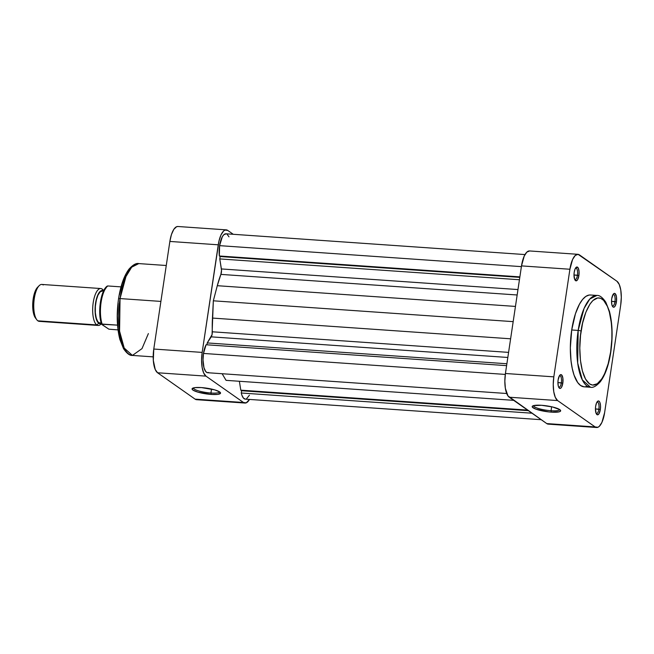 <?xml version="1.0" encoding="UTF-8"?>
<svg xmlns="http://www.w3.org/2000/svg" width="654" height="654" viewBox="0 0 654 654"><rect width="100%" height="100%" fill="white"/><g stroke="black" fill="none" stroke-linecap="round" stroke-linejoin="round"><path stroke-width="0.98" d="M581.095 331.12C582.354 318.31 591.183 292.027 602.203 299.14C613.051 307.396 613.092 339.908 610.648 351.885A2.314 0.458 8.5 0 1 610.779 352.081A2.314 0.458 -171.5 0 0 610.648 351.885L608.171 363.738L604.639 373.671L601.844 378.805L597.249 383.759L592.54 385.083L589.54 383.873L585.526 379.034L582.395 370.965L580.433 360.354L579.796 348.124L580.548 335.322L582.616 323.051L585.829 312.375L589.9 304.2L592.925 300.505L597.642 297.946L600.724 298.322L603.626 300.358L607.378 306.334L609.348 312.048L611.31 322.651L611.891 330.687L611.85 339.14L610.648 351.885C609.389 364.695 600.56 390.978 589.54 383.873C578.692 375.609 578.651 343.097 581.095 331.12A2.314 0.458 -171.5 0 0 578.169 330.425A2.314 0.458 8.5 0 1 581.095 331.12M590.775 295.019L589.131 295.044L585.812 296.409L582.551 299.491L579.477 304.159L575.446 313.732L571.71 329.976A46.025 16.661 94 0 0 584.079 386.816L590.529 387.266A46.025 16.661 -86 0 1 578.169 330.425L577.695 363.027L582.313 379.892L590.529 387.266C593.088 387.912 596.325 386.105 600.249 381.83C605.244 375.183 608.751 365.259 610.787 352.081C612.912 336.851 612.463 323.264 609.438 311.329L605.808 302.205C602.514 297.406 599.546 295.15 596.914 295.436L589.794 299.033L584.071 308.426L578.169 330.425A46.025 16.661 -86 0 1 596.914 295.436L590.464 294.995A46.025 16.661 94 0 0 571.71 329.976L578.169 330.425L571.71 329.976L570.345 347.879L571.016 360.755L572.25 368.455L574.057 375.094L577.695 382.525L580.605 385.517L584.087 386.816M612.25 305.876A5.78 2.093 94 0 0 614.948 301.584L616.42 301.935A6.941 2.51 -86 0 1 612.651 306.603A6.941 2.51 -86 0 1 611.727 298.641L611.523 301.339L614.948 301.584A5.78 2.093 -86 0 1 612.594 305.982A5.78 2.093 -86 0 1 612.25 305.876M596.162 413.475A5.78 2.093 94 0 0 598.868 409.183L600.339 409.535A6.941 2.51 -86 0 1 596.571 414.203A6.941 2.51 -86 0 1 595.647 406.24L595.442 408.938L598.868 409.183A5.78 2.093 -86 0 1 596.513 413.581A5.78 2.093 -86 0 1 596.162 413.475L597.462 414.808L598.941 413.81L600.339 409.535L600.495 405.521L599.816 402.308L598.999 401.164L598.018 401.041L596.595 402.782L595.647 406.24A6.941 2.51 -86 0 1 597.462 401.442A6.941 2.51 -86 0 1 599.963 402.676A6.941 2.51 -86 0 1 600.339 409.535L595.442 408.946L596.162 413.475M558.639 387.111A5.78 2.093 94 0 0 561.345 382.819L562.816 383.17A6.941 2.51 -86 0 1 559.047 387.83A6.941 2.51 -86 0 1 558.124 379.876L557.919 382.574L561.345 382.819A5.78 2.093 -86 0 1 558.99 387.217A5.78 2.093 -86 0 1 558.639 387.111M574.719 279.503A5.78 2.093 94 0 0 577.425 275.22L578.896 275.571A6.941 2.51 -86 0 1 575.128 280.231A6.941 2.51 -86 0 1 574.204 272.277L573.999 274.974L577.425 275.22A5.78 2.093 -86 0 1 575.07 279.618A5.78 2.093 -86 0 1 574.719 279.503L576.019 280.836L577.498 279.838L578.896 275.571L579.06 271.557L578.373 268.336L577.073 267.004L575.152 268.819L574.204 272.277A6.941 2.51 -86 0 1 576.019 267.478A6.941 2.51 -86 0 1 578.52 268.712A6.941 2.51 -86 0 1 578.896 275.571L573.999 274.982L574.719 279.503M551.06 410.728A13.235 2.632 -171.5 0 0 559.677 409.551A13.235 2.632 8.5 0 1 551.06 410.728L551.649 406.763L551.06 410.728A13.235 2.632 8.5 0 1 533.492 405.635L541.553 405.292A14.388 2.861 8.5 0 1 560.445 410.213A14.388 2.861 8.5 0 1 551.281 412.126L551.06 410.728L551.281 412.126L548.575 411.881L535.912 409.159L532.348 407.123L532.585 406.036L533.517 405.635A13.235 2.632 -171.5 0 0 551.06 410.728M529.65 250.956L526.83 252.117L524.214 256.09L521.508 265.892L569.904 269.252L572.602 259.45L575.226 255.485L578.046 254.324L616.918 281.236L619.248 284.474L620.785 290.114L621.3 297.308L620.72 304.96L604.631 412.56L601.933 422.353L599.317 426.326L597.903 427.283L595.14 426.939L557.617 400.575L555.295 397.338L553.758 391.697L553.235 384.503L553.824 376.851L569.904 269.252L553.824 376.851L505.428 373.491L504.847 381.135L505.362 388.329L507.986 395.932L546.752 423.579L549.507 423.915M562.816 383.17L562.832 377.93L561.475 374.799L560.494 374.677L559.522 375.6L558.124 379.876A6.941 2.51 -86 0 1 559.938 375.077A6.941 2.51 -86 0 1 562.44 376.312A6.941 2.51 -86 0 1 562.816 383.17L557.919 382.582L558.328 386.195L559.464 388.247L560.437 388.362L561.418 387.446L562.816 383.17M616.42 301.935L616.444 296.695L615.079 293.564L614.106 293.442L613.125 294.365L611.727 298.641A6.941 2.51 -86 0 1 613.542 293.842A6.941 2.51 -86 0 1 616.043 295.077A6.941 2.51 -86 0 1 616.42 301.935L611.523 301.347L611.931 304.968L613.068 307.012L614.041 307.135L615.022 306.211L616.42 301.935M585.404 386.767L587.063 386.301M577.907 254.308L529.519 250.948A19.661 7.12 94 0 0 521.508 265.892L505.428 373.491L521.508 265.892L569.904 269.252A19.661 7.12 -86 0 1 577.907 254.308A19.661 7.12 -86 0 1 579.395 254.864L616.918 281.236A19.661 7.12 -86 0 1 620.72 304.96L604.631 412.56A19.661 7.12 -86 0 1 596.628 427.503A19.661 7.12 -86 0 1 595.14 426.939L557.617 400.575L509.229 397.215L546.752 423.579L595.14 426.939L546.752 423.579A19.661 7.12 94 0 0 548.232 424.135L596.628 427.503M584.079 386.816A46.025 16.661 94 0 0 587.366 386.171M541.553 405.292L552.442 406.952L559.799 409.633L560.641 410.876L559.325 411.783L551.281 412.126A14.388 2.861 8.5 0 1 536.942 409.51A14.388 2.861 8.5 0 1 532.569 406.052A14.388 2.861 8.5 0 1 541.553 405.292M613.035 294.504A5.78 2.093 -86 0 1 613.395 294.447A5.78 2.093 -86 0 1 614.948 301.584A5.78 2.093 94 0 0 613.035 294.504M575.512 268.14A5.78 2.093 -86 0 1 575.872 268.083A5.78 2.093 -86 0 1 577.425 275.22A5.78 2.093 94 0 0 575.512 268.14M559.432 375.739A5.78 2.093 -86 0 1 559.791 375.682A5.78 2.093 -86 0 1 561.345 382.819A5.78 2.093 94 0 0 559.432 375.739M596.955 402.104A5.78 2.093 -86 0 1 597.315 402.047A5.78 2.093 -86 0 1 598.868 409.183A5.78 2.093 94 0 0 596.955 402.104M509.229 397.215L557.617 400.575A19.661 7.12 -86 0 1 553.824 376.851L505.428 373.491A19.661 7.12 94 0 0 509.229 397.215M193.38 387.936A13.235 2.632 -171.5 0 0 210.94 393.021L211.168 394.419A14.388 2.861 8.5 0 1 196.821 391.803A14.388 2.861 8.5 0 1 192.448 388.345A14.388 2.861 8.5 0 1 201.432 387.585L214.725 389.874L219.687 391.934L220.529 393.168L217.782 394.362L211.168 394.419L197.876 392.13L192.914 390.07L192.072 388.836L194.818 387.642L201.432 387.585A14.388 2.861 8.5 0 1 220.324 392.506A14.388 2.861 8.5 0 1 211.168 394.419L210.94 393.021A13.235 2.632 8.5 0 1 193.38 387.936M118.685 298.976A2.314 0.458 8.5 0 1 118.546 298.772A2.314 0.458 8.5 0 1 120.05 298.576L125.952 276.585L131.675 267.184L138.803 263.595A46.025 16.661 94 0 0 120.05 298.576L160.9 301.412L120.05 298.576A46.025 16.661 94 0 0 132.419 355.424L124.203 348.042L119.576 331.177L120.05 298.576A2.314 0.458 -171.5 0 0 118.546 298.772M211.536 389.056L210.94 393.021L211.536 389.056M178.002 226.513L176.596 226.717L173.817 229.333L171.454 234.508L169.86 241.44L153.78 349.04L153.314 360.411L155.251 369.526L157.573 372.764L195.096 399.136L197.86 399.471M130.514 268.361L127.489 272.056M126.05 274.451L122.233 283.55L119.371 294.872M118.129 303.178L117.385 315.98L118.022 328.21L119.984 338.813L123.107 346.89M244.98 403.052L196.584 399.692A19.661 7.12 94 0 1 195.096 399.136L243.492 402.496L205.969 376.132L157.573 372.764L195.096 399.136L243.492 402.496A19.661 7.12 -86 0 0 244.98 403.052A19.661 7.12 -86 0 0 249.509 399.43L246.256 402.831L243.492 402.496L205.969 376.132L203.639 372.894L202.102 367.246L201.587 360.052L202.168 352.408L218.935 241.179L220.954 235.007L223.57 231.042L224.984 230.085L227.747 230.421L233.257 234.296L227.747 230.421A19.661 7.12 -86 0 0 226.259 229.865L177.872 226.497A19.661 7.12 94 0 0 169.86 241.44L153.78 349.04L202.168 352.408L218.256 244.809L169.86 241.44L218.256 244.809A19.661 7.12 -86 0 1 226.259 229.865M202.168 352.408L153.78 349.04A19.661 7.12 94 0 0 157.573 372.764L205.969 376.132A19.661 7.12 -86 0 1 202.168 352.408M219.556 391.844A13.235 2.632 8.5 0 1 210.94 393.021A13.235 2.632 -171.5 0 0 219.556 391.844M148.376 333.581L142.008 348.615L132.419 355.424L153.191 356.863M101.395 323.616A18.5 6.695 -86 0 1 98.19 325.455A18.5 6.695 -86 0 1 96.792 324.932L37.867 320.828L96.792 324.932L98.787 323.256A16.652 6.025 -86 0 1 95.566 303.178A16.652 6.025 -86 0 1 103.594 290.965L102.155 289.06A18.5 6.695 94 0 0 93.22 302.598A18.5 6.695 94 0 0 96.792 324.932A18.5 6.695 -86 0 1 92.966 304.551A18.5 6.695 -86 0 1 100.757 288.537L41.823 284.441A18.5 6.695 94 0 0 34.041 300.456A18.5 6.695 94 0 0 37.867 320.828A18.5 6.695 -86 0 1 36.763 319.724A18.5 6.695 -86 0 1 33.861 302.434A18.5 6.695 -86 0 1 39.134 285.708A18.5 6.695 -86 0 1 43.221 284.964M39.134 285.708L37.556 287.31A16.652 6.025 94 0 0 32.806 302.361A16.652 6.025 94 0 0 35.422 317.926L33.141 311.394L32.831 302.05L34.548 292.951L37.703 287.163M100.757 288.537A18.5 6.695 -86 0 1 102.155 289.06A18.5 6.695 -86 0 1 103.675 290.793M103.553 291.046L102.318 290.965A16.187 5.861 94 0 0 95.5 304.977A16.187 5.861 94 0 0 98.852 322.806L101.19 322.97L98.852 322.806A16.187 5.861 94 0 0 100.07 323.264L101.305 323.354M101.73 324.433L108.883 329.183L118.031 329.902L108.883 329.183L101.615 324.261L117.54 325.136L102.138 324.065A22.547 8.167 -86 0 1 101.1 302.279A22.547 8.167 -86 0 1 107.836 285.962L107.313 286.158L107.836 285.962A22.547 8.167 94 0 0 101.1 302.279A22.547 8.167 94 0 0 102.138 324.065L101.615 324.261M101.223 322.569L99.784 311.737L100.414 302.483L103.316 291.913L106.504 287.237M121.015 286.877L107.836 285.962L121.015 286.877M103.61 290.973L101.272 290.687L98.918 292.902L96.915 297.284L95.206 306.383L95.173 312.792L96.817 320.509L98.787 323.256L101.337 323.444A16.652 6.025 -86 0 1 98.787 323.256L96.792 324.932A18.5 6.695 94 0 0 100.888 324.188L101.403 323.656M99.964 323.256L97.83 321.752L96.203 318.024L95.345 312.637L95.37 306.407L96.285 300.284L97.945 295.199L100.103 291.929L102.425 290.973M40.72 321.032A18.5 6.695 -86 0 1 37.867 320.828A18.5 6.695 94 0 0 39.265 321.359L98.19 325.455M103.692 290.76L103.25 290.163A18.5 6.695 94 0 0 102.155 289.06L103.594 290.956M219.352 255.984L519.865 276.879L219.352 255.984L219.605 245.651A15.614 5.649 94 0 0 219.352 255.984L220.145 256.54L219.352 255.984M524.982 254.569L225.965 233.789A15.614 5.649 94 0 0 219.605 245.651L521.401 266.636L219.605 245.651L222.319 236.748L223.84 234.704L226.243 233.821M208.732 372.527L207.138 372.608L205.675 371.464L203.966 367.703L203.026 359.962L203.492 353.438L505.297 374.423L203.492 353.438A15.614 5.649 94 0 0 207.686 372.723L506.703 393.504M220.88 274.394L221.51 270.29L219.785 258.919L220.145 256.54L519.791 277.37L220.145 256.54L219.785 258.919L519.439 279.748L219.785 258.919L221.387 268.941L517.976 289.558L221.387 268.941A4.627 1.676 94 0 1 220.88 274.394A63.602 23.021 94 0 0 217.292 285.7L220.88 274.394L517.159 294.987L220.88 274.394M227.012 234.148L229.006 236.854M249.427 395.188L246.444 398.891M245.397 399.136L243.427 398.082L241.857 395.098L241.285 392.997L241.62 390.74L240.795 390.16L239.372 381.274L240.795 390.16L527.557 410.091L240.795 390.16L241.62 390.74L528.383 410.671L241.62 390.74L241.285 392.997A15.614 5.649 94 0 0 245.275 399.136L541.242 419.704M226.071 380.35L222.123 373.72L226.071 380.35L513.676 400.338L226.071 380.35M203.492 353.438L206.084 344.748A15.614 5.649 94 0 0 203.492 353.438M206.95 344.813L207.228 342.925L212.051 334.66L213.335 300.807L217.292 285.7L515.45 306.424L217.292 285.7L213.335 300.807L513.177 321.645L213.335 300.807L212.452 318.073A63.602 23.021 94 0 0 212.305 331.791L508.583 352.383L212.305 331.791A4.627 1.676 94 0 1 211.242 336.851L507.823 357.468L211.242 336.851L207.228 342.925L506.883 363.755L207.228 342.925L206.95 344.813M510.611 338.797L212.452 318.073L510.611 338.797M506.605 365.643L206.084 344.748L506.605 365.643M531.988 413.205L241.285 392.997L531.988 413.205M132.419 355.424C129.778 355.711 126.819 353.454 123.524 348.656L119.895 339.532C116.862 327.597 116.42 314.01 118.546 298.78C120.573 285.594 124.088 275.677 129.075 269.031C132.999 264.756 136.236 262.949 138.803 263.595L166.263 265.499M36.763 319.724L35.422 317.926M101.623 324.286C97.397 313.585 100.544 290.09 107.362 286.019"/></g></svg>
